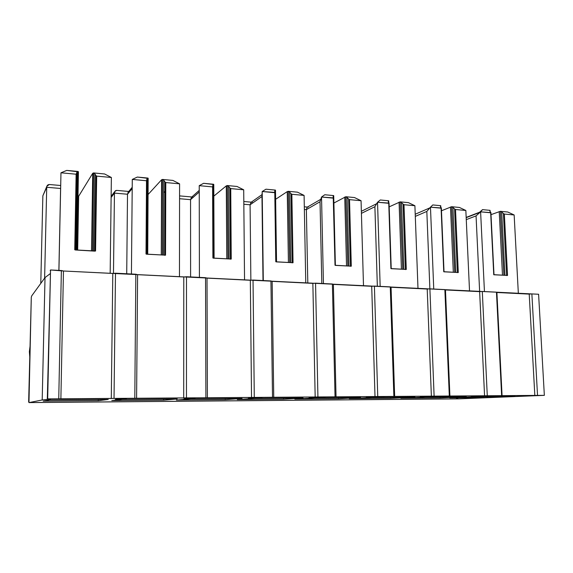 <?xml version="1.0" encoding="UTF-8"?>
<svg xmlns="http://www.w3.org/2000/svg" width="573" height="573" viewBox="0 0 573 573"><rect width="100%" height="100%" fill="white"/><g stroke="black" fill="none" stroke-linecap="round" stroke-linejoin="round"><path stroke-width="0.86" d="M123.861 398.407L119.556 398.522L126.604 398.471L115.323 399.417L119.556 398.522L115.323 399.417L126.604 398.471L123.861 398.407M195.414 397.898L183.897 398.901L195.414 397.898M262.448 397.418L248.331 398.414L262.448 397.418M325.378 396.967L308.99 397.956L325.378 396.967M384.569 396.545L366.19 397.519L384.569 396.545M440.336 396.151L420.224 397.11L440.336 396.151M492.981 395.771L471.343 396.724L492.981 395.771M66.755 170.403L78.451 171.857L78.078 171.47L77.111 172.093L76.553 173.017L76.768 173.841L76.13 174.206L60.967 172.795L58.933 270.392L60.967 172.795L76.13 174.206L74.741 249.771L76.13 174.206L77.111 172.093L75.693 249.828L77.111 172.093L77.921 171.585L76.503 249.878L78.078 171.47L66.755 170.403L60.967 172.795L66.755 170.403M78.007 196.553L78.644 196.267L92.726 173.297L93.557 172.931L104.608 173.977L93.557 172.931L92.726 173.297L78.644 196.267L77.684 249.95L78.644 196.267L78.007 196.553M458.321 398.872L28.965 402.575L31.293 297.201L31.751 295.826L45.023 277.568L31.751 295.826L31.293 297.201L28.65 401.874L29.058 402.597L42.194 399.975L50.696 399.001L47.315 398.951L50.546 269.976L47.674 398.88L58.747 398.801L61.375 270.513L50.546 269.976L50.18 270.47L50.546 269.976L63.46 271L538.599 294.257L531.873 293.92L537.531 395.399L47.674 398.88L50.617 399.016L42.194 399.975L29.058 402.597L458.536 398.872L544.35 395.349L537.531 395.399L544.35 395.349L538.599 294.257L544.35 395.349L458.536 398.872L456.452 398.299M45.023 277.568L50.109 273.758L45.023 277.568L42.194 399.975L45.023 277.568M515.048 396.394L487.179 397.547L449.784 397.848L476.306 396.688L515.048 396.394L476.306 396.688L449.784 397.848L487.179 397.547L515.048 396.394M466.35 396.767L440.193 397.927L400.835 398.242L425.46 397.075L466.35 396.767L425.46 397.075L400.835 398.242L440.193 397.927L466.35 396.767M414.952 397.153L390.729 398.328L349.251 398.658L371.734 397.483L414.952 397.153L371.734 397.483L349.251 398.658L390.729 398.328L414.952 397.153M360.61 397.562L338.593 398.751L294.809 399.102L314.864 397.913L360.61 397.562L314.864 397.913L294.809 399.102L338.593 398.751L360.61 397.562M303.081 397.999L283.556 399.195L237.272 399.567L254.562 398.364L303.081 397.999L254.562 398.364L237.272 399.567L283.556 399.195L303.081 397.999M242.064 398.464L225.368 399.66L176.362 400.061L190.523 398.851L242.064 398.464L190.523 398.851L176.362 400.061L225.368 399.66L242.064 398.464M177.236 398.951L163.749 400.162L111.785 400.577L122.378 399.367L177.236 398.951L122.378 399.367L111.785 400.577L163.749 400.162L177.236 398.951M108.218 399.474L98.398 400.685L43.19 401.136L49.729 399.918L108.218 399.474L49.729 399.918L43.19 401.136L98.398 400.685L108.218 399.474M135.837 274.216L115.488 273.206L114.027 398.407L134.798 398.264L135.837 274.216L134.798 398.264L183.704 397.963L183.783 276.967L137.599 274.675L136.596 398.299L137.599 274.675L135.837 274.216M29.366 351.643L30.054 346.271L29.366 351.643L29.782 357.043L29.366 351.643L29.932 351.206L29.366 351.643M137.327 177.064L148.214 178.375L147.949 178.067L147.139 178.676L146.731 179.456L147.053 180.431L146.509 180.753L132.284 179.428L131.425 274.001L132.284 179.428L146.509 180.753L146.015 254.004L146.509 180.753L147.139 178.676L146.638 254.04L147.139 178.676L147.82 178.174L147.325 254.075L147.949 178.067L137.327 177.064L132.284 179.428L137.327 177.064M148.106 194.483L161.579 179.779L162.488 179.435L172.867 180.416L162.488 179.435L161.579 179.779L148.106 194.483M205.542 277.683L186.483 276.738L186.461 397.891L205.9 397.755L205.542 277.683L205.9 397.755L251.526 397.476L250.329 280.269L207.018 278.12L207.397 397.791L207.018 278.12L205.542 277.683M203.608 183.317L213.772 184.506L212.92 184.864L213.07 186.626L212.597 186.905L199.232 185.659L199.411 277.382L199.232 185.659L212.597 186.905L212.898 257.965L212.597 186.905L212.92 184.864L212.927 186.304L212.92 184.864L213.485 184.37L213.801 258.022L213.593 184.255L203.608 183.317L199.232 185.659L203.608 183.317M213.822 196.131L226.299 185.874L227.266 185.545L237.036 186.469L227.266 185.545L226.299 185.874L213.822 196.131M270.936 280.942L253.037 280.047L254.283 397.411L272.512 397.282L270.936 280.942L272.512 397.282L315.171 397.025L312.858 283.37L272.154 281.35L273.744 397.318L272.154 281.35L270.936 280.942M265.979 189.197L275.384 190.086L274.639 191.217L275.19 192.442L262.198 191.518L261.976 196.489L250.086 204.783L243.84 204.246L250.086 204.783L250.867 280.226L250.086 204.783L251.11 202.283L250.086 204.783L261.976 196.489L263.007 280.548L262.198 191.518L263.294 280.562L262.198 191.518L274.789 192.693L275.778 261.696L274.789 192.693L274.832 190.687L274.847 191.862L275.298 190.2L276.336 261.725L275.384 190.086L265.979 189.197L262.198 191.518L265.979 189.197M275.627 199.289L287.252 191.611L288.269 191.303L297.473 192.17L288.269 191.303L287.252 191.611L275.627 199.289M332.39 284L315.558 283.162L317.922 396.96L335.047 396.838L332.39 284L335.047 396.838L375.007 396.602L371.712 286.285L333.386 284.387L336.043 396.874L333.386 284.387L332.39 284M324.769 194.748L333.651 195.586L333.078 196.603L333.751 197.929L321.532 197.04L320.028 201.753L306.369 209.632L304.363 209.46L306.369 209.632L307.808 283.141L306.369 209.632L307.042 207.283L306.369 209.632L320.028 201.753L321.811 283.47L320.028 201.753L321.532 197.04L323.437 283.549L321.532 197.04L333.4 198.143L335.012 265.206L333.207 196.174L333.228 197.105L333.579 195.694L333.629 197.656L333.651 195.586L324.769 194.748L321.532 197.04L324.769 194.748M333.894 203.028L345.806 196.732L354.501 197.556L345.806 196.732L333.894 203.028M390.27 286.88L374.405 286.085L377.757 396.537L393.873 396.423L390.27 286.88L393.873 396.423L431.376 396.201L427.207 289.036L391.058 287.245L394.661 396.459L391.058 287.245L390.27 286.88M380.286 199.984L388.68 200.779L388.258 201.696L389.053 203.107L377.535 202.255L374.892 206.724L361.427 213.357L374.892 206.724L377.342 286.235L374.892 206.724L377.535 202.255L380.164 286.371L377.535 202.255L388.752 203.293L390.908 268.522L388.874 202.785L388.329 201.359L388.358 202.076L388.63 200.887L388.687 202.577L388.68 200.779L380.286 199.984L377.535 202.255L380.286 199.984M389.182 206.853L400.176 201.861L408.391 202.641L400.176 201.861L389.182 206.853M444.863 289.594L429.893 288.849L434.112 396.136L449.311 396.029L444.863 289.594L449.311 396.029L484.565 395.821L476.056 215.892L466.272 219.631L476.056 215.892L479.644 291.636L445.472 289.945L449.905 396.065L445.472 289.945L444.863 289.594M432.794 204.941L440.737 205.693L440.436 206.516L441.36 207.999L430.473 207.175L426.828 211.43L415.296 216.386L426.828 211.43L429.872 288.849L426.828 211.43L430.473 207.175L433.747 289.043L430.473 207.175L441.095 208.164L443.738 271.652L441.146 207.662L440.501 206.796L440.737 205.693L432.794 204.941L430.473 207.175L432.794 204.941M441.475 210.757L451.624 206.717L459.41 207.455L451.624 206.717L441.475 210.757M496.454 292.158L482.301 291.456L487.279 395.757L501.64 395.656L496.454 292.158L501.64 395.656L534.831 395.463L529.216 294.099L496.898 292.495L502.07 395.692L496.898 292.495L496.454 292.158M466.178 217.661L479.128 212.669M479.637 212.218L482.53 209.632L490.058 210.341L489.865 211.093L490.903 212.633L480.611 211.845L476.056 215.892L480.611 211.845L484.443 291.564L480.611 211.845L490.667 212.776L493.747 274.617L490.667 212.282L489.901 211.279L490.058 210.341L482.53 209.632L480.611 211.845L482.53 209.632L479.637 212.218M491.004 214.646L500.387 211.315L507.771 212.017L500.387 211.315L491.004 214.646M529.216 294.099L534.831 395.463L537.531 395.399L531.873 293.92L529.216 294.099M487.064 396.609L487.179 397.547L487.064 396.609M493.776 274.768L507.535 275.441L506.618 275.527L507.535 275.441L504.34 214.051L514.146 214.961L518.357 293.598L514.146 214.961L504.34 214.051L507.535 275.441L493.99 274.682M502.478 275.14L499.219 211.573L502.478 275.14M490.037 210.456L490.13 211.709M503.889 275.219L500.387 211.315L503.889 275.219M504.942 275.284L501.676 212.017L500.609 211.444L501.676 212.017L504.942 275.284M506.611 275.384L503.402 213.471L501.676 212.017L503.402 213.471L506.611 275.384M504.34 214.051L503.402 213.471L504.34 214.051M514.146 214.961L507.771 212.017L514.146 214.961M479.63 291.636L484.565 395.821L487.279 395.757L482.301 291.456L479.63 291.636M440.057 396.96L440.193 397.927L440.057 396.96M443.824 271.81L458.285 272.519L457.376 272.612L458.285 272.519L455.514 209.51L465.849 210.47L469.538 291.177L465.849 210.47L455.514 209.51L458.285 272.519L444.018 271.724M453.307 272.225L450.493 206.982L453.307 272.225M440.709 205.865L440.823 207.311M454.69 272.304L451.624 206.717L454.69 272.304M455.75 272.368L452.914 207.433L451.846 206.846L452.914 207.433L455.75 272.368M457.369 272.462L454.582 208.916L452.914 207.433L454.582 208.916L457.369 272.462M455.514 209.51L454.582 208.916L455.514 209.51M465.849 210.47L459.41 207.455L465.849 210.47M427.207 289.036L431.376 396.201L434.112 396.136L429.893 288.849L427.207 289.036M390.571 397.34L390.729 398.328L390.571 397.34M391.051 268.68L406.286 269.432L405.376 269.532L406.286 269.432L403.986 204.711L414.902 205.728L417.996 288.62L414.902 205.728L403.986 204.711L406.286 269.432L391.223 268.601M401.408 269.145L399.073 202.14L401.408 269.145M388.773 202.684L388.68 200.779M402.755 269.224L400.176 201.861L402.755 269.224M403.815 269.289L401.465 202.598L400.398 201.997L401.465 202.598L403.815 269.289M405.376 269.382L403.063 204.11L401.465 202.598L403.063 204.11L405.376 269.382M403.986 204.711L403.063 204.11L403.986 204.711M414.902 205.728L408.391 202.641L414.902 205.728M371.712 286.285L375.007 396.602L377.757 396.537L374.405 286.085L371.712 286.285M338.414 397.734L338.593 398.751L338.414 397.734M335.226 265.378L351.299 266.173L350.389 266.273L351.299 266.173L349.523 199.648L361.062 200.722L363.497 285.913L361.062 200.722L349.523 199.648L351.299 266.173L335.377 265.299M346.529 265.893L344.745 197.026L346.529 265.893M347.832 265.965L345.806 196.732L347.832 265.965M348.9 266.03L347.095 197.484L346.028 196.868L347.095 197.484L348.9 266.03M350.389 266.123L348.606 199.024L347.095 197.484L348.606 199.024L350.389 266.123M349.523 199.648L348.606 199.024L349.523 199.648M307.565 207.082L308.131 207.261M361.062 200.722L354.501 197.556L361.062 200.722M312.858 283.37L315.171 397.025L317.922 396.96L315.558 283.162L312.858 283.37M283.349 398.149L283.556 399.195L283.349 398.149M276.071 261.875L293.047 262.721L292.151 262.828L293.047 262.721L291.865 194.283L304.091 195.414L305.774 283.048L304.091 195.414L291.865 194.283L293.047 262.721L276.193 261.804M288.412 262.441L287.252 191.611L288.412 262.441M289.673 262.52L288.269 191.303L289.673 262.52M290.733 262.584L289.551 192.07L288.484 191.439L289.551 192.07L290.733 262.584M292.144 262.663L290.969 193.645L289.551 192.07L290.969 193.645L292.144 262.663M291.865 194.283L290.969 193.645L291.865 194.283M251.568 202.19L252.249 202.376M304.091 195.414L297.473 192.17L304.091 195.414M250.329 280.269L251.526 397.476L254.283 397.411L253.037 280.047L250.329 280.269M225.132 398.586L225.368 399.66L225.132 398.586M190.601 276.945L190.558 199.662L179.564 198.709L190.558 199.662L190.601 276.945M199.246 191.976L190.558 199.662L191.547 197.241L190.558 199.662L199.246 191.976M213.271 258.151L231.234 259.053L230.353 259.168L231.234 259.053L230.733 188.589L243.704 189.799L244.542 280.004L243.704 189.799L230.733 188.589L231.234 259.053L213.371 258.086M226.772 258.788L226.299 185.874L226.772 258.788M227.968 258.86L227.266 185.545L227.968 258.86M229.035 258.924L228.541 186.332L227.481 185.688L228.541 186.332L229.035 258.924M230.353 259.003L229.852 187.944L228.541 186.332L229.852 187.944L230.353 259.003M230.733 188.589L229.852 187.944L230.733 188.589M179.571 196.023L180.352 195.959L179.571 196.023M192.356 197.012L193.173 197.219M243.704 189.799L237.036 186.469L243.704 189.799M183.783 276.967L183.704 397.963L186.461 397.891L186.483 276.738L183.783 276.967M163.484 399.059L163.749 400.162L163.484 399.059M113.475 273.385L114.442 193.108L111.119 197.463L114.442 193.108L113.475 273.385M126.719 273.765L127.507 194.233L114.442 193.108L114.865 191.411L116.67 190.394C115.259 190.523 114.514 191.425 114.442 193.108L127.507 194.233L126.719 273.765M132.205 188.524L127.507 194.233L128.309 192.034L127.507 194.233L132.205 188.524M146.487 254.197L165.533 255.157L164.666 255.272L165.533 255.157L165.79 182.551L179.585 183.833L179.464 276.773L179.585 183.833L165.79 182.551L165.533 255.157L146.566 254.14M163.699 192.678L164.902 191.454M161.264 254.906L161.579 179.779L161.264 254.906M146.487 254.025L146.982 180.624M148.156 178.518L147.727 254.104M162.395 254.971L162.488 179.435L162.395 254.971M163.455 255.035L163.749 180.237L162.696 179.578L163.749 180.237L163.455 255.035M164.666 255.107L164.938 181.885L163.749 180.237L164.938 181.885L164.666 255.107L164.938 181.885L165.79 182.551L164.938 181.892L164.666 255.107M179.585 183.833L172.867 180.416L179.585 183.833M63.46 271L60.881 398.837L111.284 398.479L112.795 273.45L63.46 271L61.375 270.513L58.747 398.801L60.881 398.837L63.46 271M112.795 273.45L111.284 398.479L114.027 398.407L115.488 273.206L112.795 273.45M98.098 399.553L98.398 400.685L98.098 399.553M40.776 283.413L42.86 195.808L40.776 283.413M44.615 278.134L46.721 187.278L42.86 195.808L46.721 187.278L44.615 278.134M58.883 270.392L60.595 188.467L46.721 187.278L46.922 186.153L49.35 184.513C47.695 184.621 46.821 185.545 46.721 187.278L60.595 188.467L58.883 270.392M60.645 188.374L60.652 187.865L60.645 188.374M94.703 251.117L95.562 251.01L96.679 176.119L111.37 177.487L110.166 273.328L111.37 177.487L96.679 176.119L95.562 251.01L75.378 249.935M91.515 250.766L92.726 173.297L91.515 250.766M75.328 249.807L76.718 174.013M78.422 171.95L77.047 249.907M92.568 250.831L93.557 172.931L92.568 250.831M93.628 250.895L94.803 173.755L93.771 173.082L94.803 173.755L93.628 250.895M95.849 175.517L94.803 173.755L95.856 175.438L94.71 250.96L95.849 175.481L96.679 176.119L95.849 175.481M75.328 249.986L94.71 251.132M46.922 186.153L42.86 195.808M111.37 177.487L104.608 173.977L111.37 177.487M490.903 212.633L493.99 274.632M466.171 217.418L479.73 212.175M441.36 207.999L444.011 271.674M415.217 214.238L429.886 207.863M389.053 203.107L391.223 268.544M361.37 211.301L376.69 203.687M333.751 197.929L335.377 265.227L333.715 195.73M304.313 206.796L307.415 207.068M307.042 207.283L320.823 199.268M275.19 192.442L276.193 261.718M275.498 190.279L276.537 261.739M243.819 201.51L251.282 202.162M250.766 202.527L262.062 194.584M213.07 186.626L213.371 257.993M213.772 184.506L214.094 258.036M180.108 195.937L191.855 196.969M191.181 197.57L199.239 190.386M147.053 180.431L146.566 254.032M111.133 196.338L114.865 191.411M116.67 190.394L128.789 191.454M127.972 192.449L132.213 187.271M76.768 173.841L75.385 249.814M49.35 184.513L60.702 185.502"/></g></svg>
